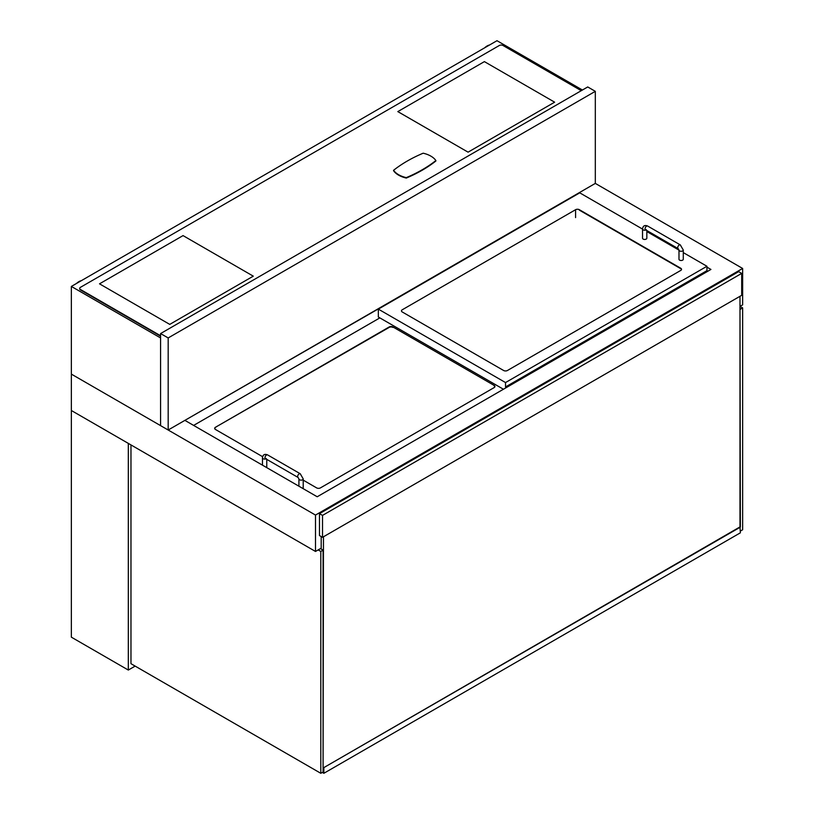 <?xml version="1.0" encoding="UTF-8"?>
<svg xmlns="http://www.w3.org/2000/svg" width="814" height="814" viewBox="0 0 814 814"><rect width="100%" height="100%" fill="white"/><g stroke="black" fill="none" stroke-linecap="round" stroke-linejoin="round"><path stroke-width="1.22" d="M128.317 670.054L71.357 637.169L71.357 410.51L128.317 443.386L128.317 670.054L135.144 666.106M578.622 193.488L184.89 420.37L317.206 496.764L710.937 269.444L706.949 267.145M740.364 531.074L742.643 529.761L742.643 307.916L739.987 306.379L742.643 304.853L742.643 268.457L595.319 183.404L595.319 91.341L587.728 86.956L160.582 333.567L168.183 337.942L595.319 91.341M315.496 515.069L71.357 374.114L71.357 410.51L315.496 551.454L315.496 515.069L742.643 268.457M315.496 551.454L321.194 548.168M322.517 537.321L741.696 295.309L741.696 273.392L322.517 515.394L322.517 537.321L319.485 535.561L319.485 513.644L322.517 515.394M741.696 273.392L738.654 271.642L319.485 513.644M579.375 210.154L579.375 209.707A2.686 1.547 0 0 0 575.579 209.707L402.258 309.778A2.686 1.547 0 0 0 401.465 310.877A2.686 1.547 0 0 0 402.258 311.976L503.632 370.502A2.686 1.547 0 0 0 507.427 370.502L680.748 270.431A2.686 1.547 0 0 0 681.542 269.332A2.686 1.547 0 0 0 680.748 268.244L680.748 268.681A2.686 1.547 180 0 1 681.511 269.556M579.375 209.707L680.748 268.244M506.481 387.484L505.525 386.945L505.525 382.56L706.949 266.27L706.949 270.655L707.895 271.194M505.525 386.945L706.949 270.655M706.949 266.27L683.282 252.605M678.988 250.122L646.835 231.552M642.531 229.08L579.751 192.837L378.337 309.127L505.525 382.56M378.337 309.127L378.337 317.012L503.439 389.245M303.215 480.138L316.636 487.891A2.686 1.547 0 0 0 320.431 487.891L494.139 387.596A2.686 1.547 0 0 0 494.922 386.508A2.686 1.547 0 0 0 494.139 385.409L392.948 326.984A2.686 1.547 0 0 0 389.153 326.984L389.153 327.421A2.686 1.547 180 0 1 392.948 327.421M389.153 327.421L215.445 427.279A2.686 1.547 0 0 0 214.662 428.368A2.686 1.547 0 0 0 215.445 429.466L262.627 456.705M215.445 427.279L389.153 326.984M392.948 326.984L494.139 385.409M379.853 317.887L193.62 425.417M680.748 268.681L579.334 210.124M214.693 428.591A2.686 1.547 180 0 1 215.445 427.716M494.139 385.846A2.686 1.547 180 0 1 494.902 386.721M646.835 230.525L646.835 238.207A2.147 1.241 180 0 1 645.502 239.357A2.147 1.241 180 0 1 643.162 239.082A2.147 1.241 180 0 1 642.531 238.207L642.531 228.999C642.968 225.824 644.678 224.837 647.659 226.048A2.147 1.241 -60 0 0 646.001 226.618A2.147 1.241 -60 0 0 645.064 228.785A2.147 1.241 -60 0 0 645.502 229.762L646.316 229.629M683.282 250.04L683.282 259.249A2.147 1.241 180 0 1 681.949 260.399A2.147 1.241 180 0 1 679.609 260.134A2.147 1.241 180 0 1 678.988 259.249L678.988 250.04A2.147 1.241 0 0 0 679.609 250.926A2.147 1.241 0 0 0 681.949 251.19A2.147 1.241 0 0 0 683.282 250.04L680.311 244.902L647.659 226.048M266.768 459.381L266.768 467.063A2.147 1.241 180 0 1 266.595 467.541M266.249 458.486L265.445 458.618A2.147 1.241 -60 0 1 264.998 457.641A2.147 1.241 -60 0 1 265.934 455.474A2.147 1.241 -60 0 1 267.592 454.904L300.244 473.748A2.147 1.241 -60 0 0 298.585 474.328A2.147 1.241 -60 0 0 297.649 476.485A2.147 1.241 -60 0 0 298.097 477.472L298.921 478.897A2.147 1.241 0 0 0 299.552 479.772A2.147 1.241 0 0 0 301.892 480.046A2.147 1.241 0 0 0 303.215 478.897L303.215 488.105A2.147 1.241 180 0 1 303.042 488.593M582.417 90.018L496.988 40.7L71.357 286.436L71.357 374.114L168.183 430.016L595.319 183.404M168.183 430.016L168.183 337.942M71.357 286.436L160.582 337.942L160.582 425.63L160.582 333.567M160.582 335.714A2.686 1.547 180 0 1 160.205 335.531L160.205 335.978A2.686 1.547 0 0 0 160.582 336.151M79.711 288.624A2.686 1.547 0 0 0 79.68 288.848A2.686 1.547 0 0 0 80.474 289.937L160.205 335.978M80.474 289.937L80.474 289.499A2.686 1.547 180 0 1 79.68 288.41A2.686 1.547 180 0 1 80.474 287.311L499.267 45.523A2.686 1.547 180 0 1 503.062 45.523L581.277 90.68M80.474 289.499L160.205 335.531M435.877 160.551A22.548 13.024 0 0 0 423.158 153.205A134.239 77.503 0 0 0 393.579 170.289A22.548 13.024 0 0 0 406.298 177.625A134.239 77.503 0 0 0 435.877 160.551L435.877 160.989A134.239 77.503 0 0 1 406.298 178.062L406.298 177.625M393.579 170.289L393.579 170.726A22.548 13.024 0 0 0 406.298 178.062M253.286 276.16L183.048 235.602L99.511 283.832L169.75 324.389L253.286 276.16L169.75 324.389L99.511 283.832M397.822 111.61L468.07 152.157L554.639 102.177L484.391 61.62L397.822 111.599L468.07 152.157L554.639 102.177M76.577 283.414A10.735 6.197 -60 0 1 81.329 280.677M484.747 47.772A10.735 6.197 -60 0 1 489.489 45.035M739.987 309.015L740.364 527.126L323.85 767.602L323.85 773.3L322.334 772.425M742.643 307.916L740.364 309.228M320.431 548.605L323.087 550.142L323.087 771.987L320.808 773.3L130.973 663.695L130.973 444.922M320.808 773.3L320.808 551.454L323.087 550.142M318.152 549.928L320.808 551.454M321.194 536.548L321.194 549.043M323.087 771.55L323.473 536.772M739.987 296.296L739.987 526.912L323.85 767.602M322.71 772.201L323.473 772.639L323.473 767.378M739.987 526.912L740.364 532.824L323.85 773.3M575.579 209.707L575.579 217.603M645.929 230.006A2.147 1.241 180 0 1 643.162 229.874A2.147 1.241 180 0 1 642.531 228.999M645.502 229.762L678.164 248.616A2.147 1.241 -60 0 1 677.716 247.629A2.147 1.241 -60 0 1 678.652 245.472A2.147 1.241 -60 0 1 680.311 244.902M265.863 458.862A2.147 1.241 180 0 1 263.095 458.73A2.147 1.241 180 0 1 262.474 457.855L262.474 465.16M678.164 248.616L678.988 250.04M262.474 457.855C262.902 454.68 264.611 453.693 267.592 454.904M298.097 477.472L265.445 458.618M300.244 473.748L303.215 478.897M298.921 486.212L298.921 478.897"/></g></svg>
